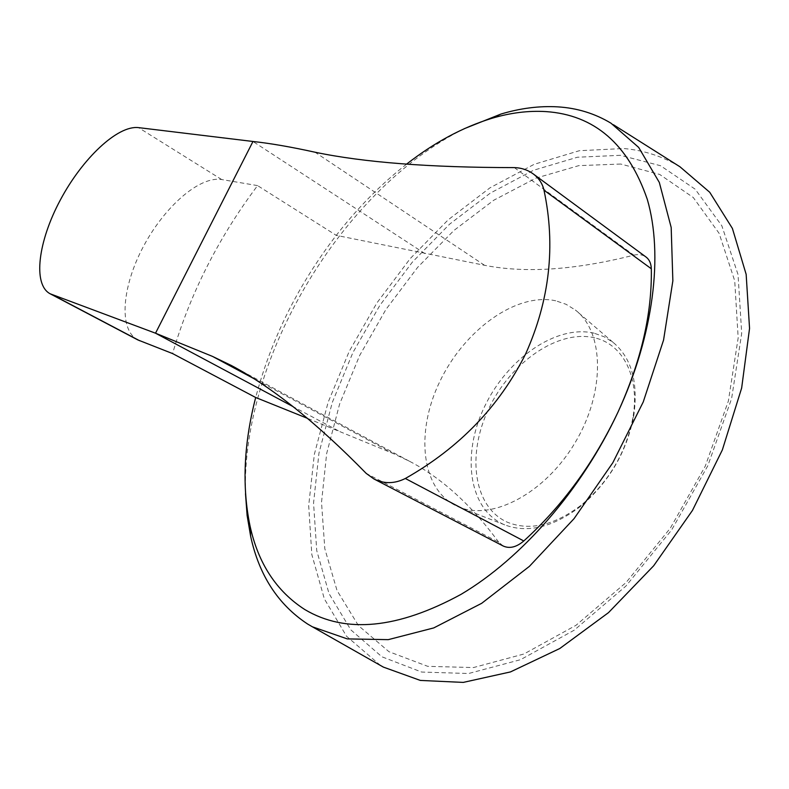 <?xml version="1.0" encoding="UTF-8"?>
<svg xmlns="http://www.w3.org/2000/svg" width="789" height="789" viewBox="0 0 789 789"><rect width="100%" height="100%" fill="white"/><g stroke="black" fill="none" stroke-linecap="round" stroke-linejoin="round"><path stroke-width="0.59" stroke-dasharray="3.94 2.96" d="M406.552 164.161C380.979 184.212 357.545 207.951 336.272 235.359C298.015 285.135 271.15 339.181 255.685 397.498M464.159 128.745C342.199 189.192 241.138 358.167 245.497 493.707M680 166.804C662.75 156.409 643.982 150.314 623.695 148.519L579.353 150.709L534.163 164.309L489.939 187.851L448.182 219.815L410.122 258.693L376.826 303.035L349.202 351.401L328.106 402.331L314.347 454.306L308.686 505.67L311.823 554.549L324.338 598.851L346.539 636.24L380.545 665.492M620.46 155.315L577.38 157.238L533.384 170.316L490.275 193.127L449.533 224.224L412.371 262.116L379.854 305.373L352.9 352.575L332.347 402.291L318.983 452.994L313.549 503.047L316.734 550.614L329.052 593.644L350.809 629.839L381.896 656.783L421.642 672.05L468.607 673.51L520.513 659.693L574.205 630.194L625.924 586.059L671.666 529.932L707.802 465.796L731.61 398.573L741.699 333.333L738.04 274.582L721.856 225.812L695.188 189.202L660.531 165.72L620.46 155.315M620.726 164.033L578.771 165.641L535.869 178.156L493.776 200.219L453.971 230.418L417.667 267.323L385.9 309.505L359.606 355.573L339.595 404.096L326.656 453.576L321.517 502.376L324.812 548.7L337.041 590.537L358.462 625.638L388.928 651.684L427.737 666.33L473.479 667.563L523.916 654.002L575.99 625.312L626.062 582.529L670.315 528.196L705.277 466.141L728.355 401.078L738.179 337.85L734.717 280.805L719.104 233.317L693.304 197.536L659.683 174.438L620.726 164.033M555.722 300.787C516.253 292.186 464.465 329.98 439.946 381.274C414.984 432.382 421.03 490.63 457.886 506.607L458.596 506.913C491.665 521.243 545.199 493.47 575.28 442.373C605.686 391.452 604.088 331.627 575.339 310.008L566.068 304.298L555.722 300.787M594.176 333.205C556.383 324.2 507.179 358.768 484.525 406.7C461.417 454.454 468.469 509.26 504.082 524.596L504.773 524.882C527.506 533.433 552.596 527.397 580.053 506.775C608.585 482.819 626.466 452.659 633.695 416.296C638.508 382.487 631.614 357.821 613.014 342.308L604.098 336.745L594.176 333.205M594.748 337.86C558.277 329.023 510.661 362.319 488.776 408.663C466.467 454.829 473.449 507.731 507.909 522.436C530.001 531.036 554.43 525.287 581.197 505.187C608.654 482.128 625.855 453.103 632.817 418.111C640.175 377.181 622.955 344.142 594.748 337.86M503.185 546.008L498.766 542.25L366.195 473.39M498.766 542.25C471.181 504.733 441.367 477.71 409.313 461.18L393.553 453.665L307.434 418.328M514.32 167.603L633.833 255.163C575.171 270.025 525.405 273.398 484.525 265.291L336.272 235.359L257.569 185.602C218.445 237.726 190.119 293.725 172.574 353.571M257.569 185.602L221.67 179.537C199.38 175.829 164.004 207.142 143.095 247.095C121.94 286.94 118.458 329.772 137.73 339.872M633.833 255.163C638.479 254.078 642.433 254.62 645.698 256.79M393.553 453.665L253.792 378.582M338.313 430.764L293.084 406.621M221.67 179.537L138.499 127.621M484.525 265.291L315.038 152.218M424.877 253.594L252.973 141.478M409.313 461.18L231.384 365.514M533.62 174.201L532.891 173.669M632.817 418.111L633.695 416.296M581.197 505.187L580.053 506.775M613.014 342.308L575.339 310.008M504.773 524.882L458.596 506.913M610.942 123.173L613.477 124.77"/><path stroke-width="1.18" d="M50.171 293.794L137.73 339.872L172.574 353.571L255.685 397.498C243.752 443.812 241.868 486.635 250.034 525.967C258.21 563.454 276.485 591.326 304.86 609.581C345.74 633.883 397.794 628.813 461.023 594.364C521.539 558.533 581.868 489.624 617.965 412.174C593.949 462.808 562.567 505.749 523.797 540.968C516.45 547.211 509.576 548.897 503.185 546.008L373.887 478.943L366.195 473.39C316.843 422.934 271.899 386.985 231.384 365.514L212.458 356.381L155.522 333.205L50.171 293.794C32.497 284.513 38.197 241.138 60.378 199.913C82.342 158.599 117.512 125.145 138.499 127.621L252.973 141.478C270.371 143.361 291.052 146.941 315.038 152.218C363.68 162.435 430.113 167.564 514.32 167.603C521.223 167.81 527.358 169.783 532.713 173.541C538.66 177.781 542.418 183.334 543.986 190.198C555.801 245.596 549.706 300.126 525.701 353.778C499.348 406.404 459.228 447.974 405.339 478.489C394.579 483.844 384.095 483.992 373.887 478.943M533.62 174.201L645.698 256.79C649.248 259.334 651.122 263.319 651.31 268.763C652.158 313.598 641.043 361.401 617.965 412.174C653.923 334.635 663.391 254.522 647.296 199.361C628.251 144.121 594.452 114.869 545.919 111.594C528.383 110.529 510.305 112.788 491.685 118.37C462.571 127.305 434.197 142.572 406.552 164.161M245.497 493.707L247.115 515.464L250.636 536.244C259.098 575.349 278.113 604.621 307.651 624.05L312.365 626.791L347.298 638.903L388.277 639.642L433.782 627.906L481.684 603.309L529.399 566.364L574.067 518.639L612.836 462.709L643.252 401.936L663.559 340.079L672.859 280.845L671.183 227.469L659.328 182.456L638.676 147.425L610.942 123.173C594.728 113.429 576.946 107.994 557.586 106.85C539.222 105.825 520.336 108.231 500.926 114.06L464.159 128.745M307.434 418.328L255.685 397.498M380.545 665.492L383.385 667.109L420.34 680.424L463.242 682.406L510.463 671.922L559.776 648.519L608.497 612.639L653.677 565.772L692.446 510.444L722.339 449.957L741.65 388.05L749.55 328.421L746.157 274.365L732.399 228.425L709.735 192.279L680 166.804L613.477 124.77M252.973 141.478L155.522 333.205L293.084 406.621M523.797 540.968L405.339 478.489M253.792 378.582L212.458 356.381M139.584 340.71L51.877 294.544M651.31 268.763L543.986 190.198M250.034 525.967L250.636 536.244M491.685 118.37L500.926 114.06M312.365 626.791L383.385 667.109"/></g></svg>
